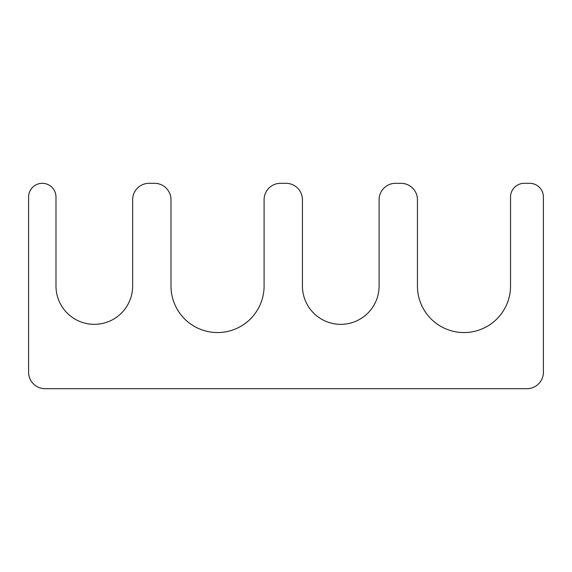 <?xml version="1.0" encoding="UTF-8"?>
<svg xmlns="http://www.w3.org/2000/svg" width="572" height="572" viewBox="0 0 572 572"><rect width="100%" height="100%" fill="white"/><g stroke="black" fill="none" stroke-linecap="round" stroke-linejoin="round"><path stroke-width="0.86" d="M286 183.312L280.523 183.312A16.431 16.431 0 0 0 264.092 199.742L264.092 286A46.554 46.554 0 0 1 217.546 332.554A46.554 46.554 0 0 1 170.992 286L170.992 199.742A16.431 16.431 0 0 0 154.562 183.312L149.085 183.312A16.431 16.431 0 0 0 132.654 199.742L132.654 286A38.338 38.338 0 0 1 94.316 324.338A38.338 38.338 0 0 1 55.984 286L55.984 197.004A13.692 13.692 0 0 0 42.292 183.312A13.692 13.692 0 0 0 28.6 197.004L28.6 372.258A16.431 16.431 0 0 0 45.031 388.688L526.969 388.688A16.431 16.431 0 0 0 543.4 372.258L543.4 197.004A13.692 13.692 0 0 0 529.708 183.312L524.231 183.312A13.692 13.692 0 0 0 510.539 197.004L510.539 286A46.554 46.554 0 0 1 463.992 332.554A46.554 46.554 0 0 1 417.438 286L417.438 199.742A16.431 16.431 0 0 0 401.008 183.312L395.531 183.312A16.431 16.431 0 0 0 379.1 199.742L379.1 286A38.338 38.338 0 0 1 340.769 324.338A38.338 38.338 0 0 1 302.431 286L302.431 199.742A16.431 16.431 0 0 0 286 183.312"/></g></svg>
